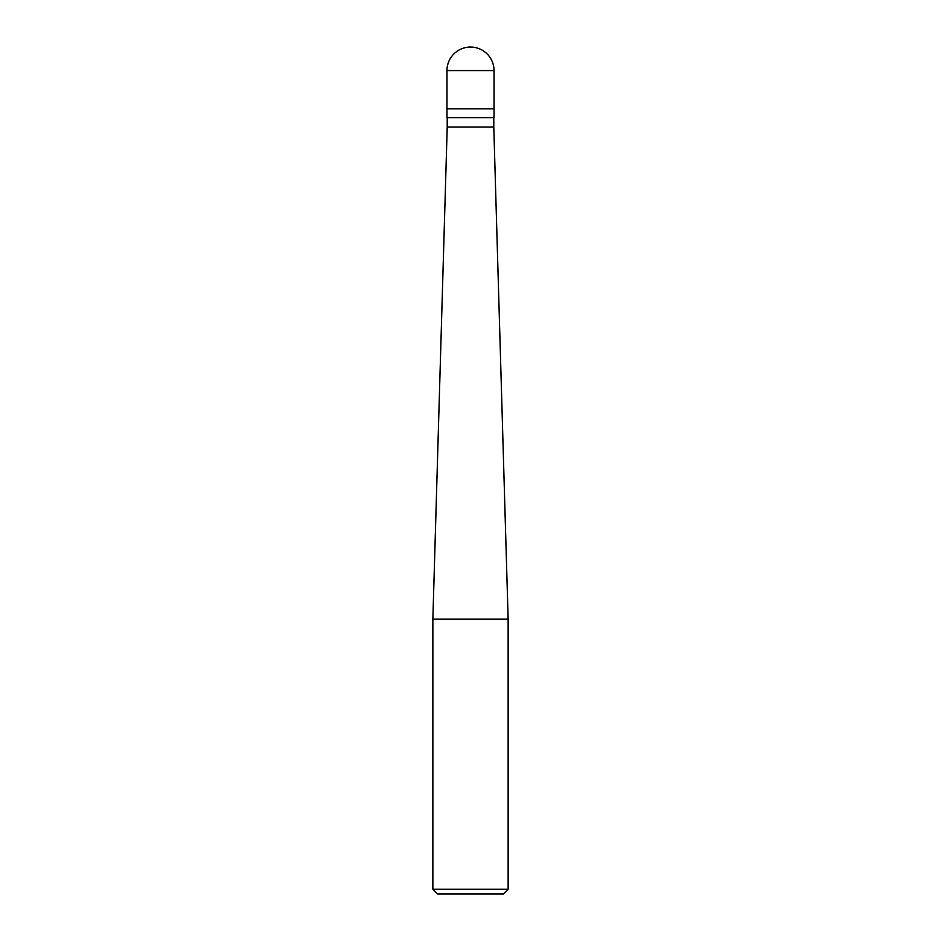 <?xml version="1.0" encoding="UTF-8"?>
<svg xmlns="http://www.w3.org/2000/svg" width="941" height="941" viewBox="0 0 941 941"><rect width="100%" height="100%" fill="white"/><g stroke="black" fill="none" stroke-linecap="round" stroke-linejoin="round"><path stroke-width="1.41" d="M494.025 70.575L494.025 108.803L446.975 108.803L494.025 108.803L494.025 117.625L446.975 117.625L446.975 70.575L494.025 70.575A23.525 23.525 0 0 0 470.5 47.05A23.525 23.525 0 0 0 446.975 70.575M493.79 117.625L493.79 127.035L447.21 127.035L432.86 619.178L508.14 619.178L508.14 889.245L432.86 889.245L432.86 619.178M508.14 889.245L503.435 893.95L437.565 893.95L432.86 889.245M493.79 127.035L508.14 619.178M447.21 117.625L447.21 127.035"/></g></svg>
